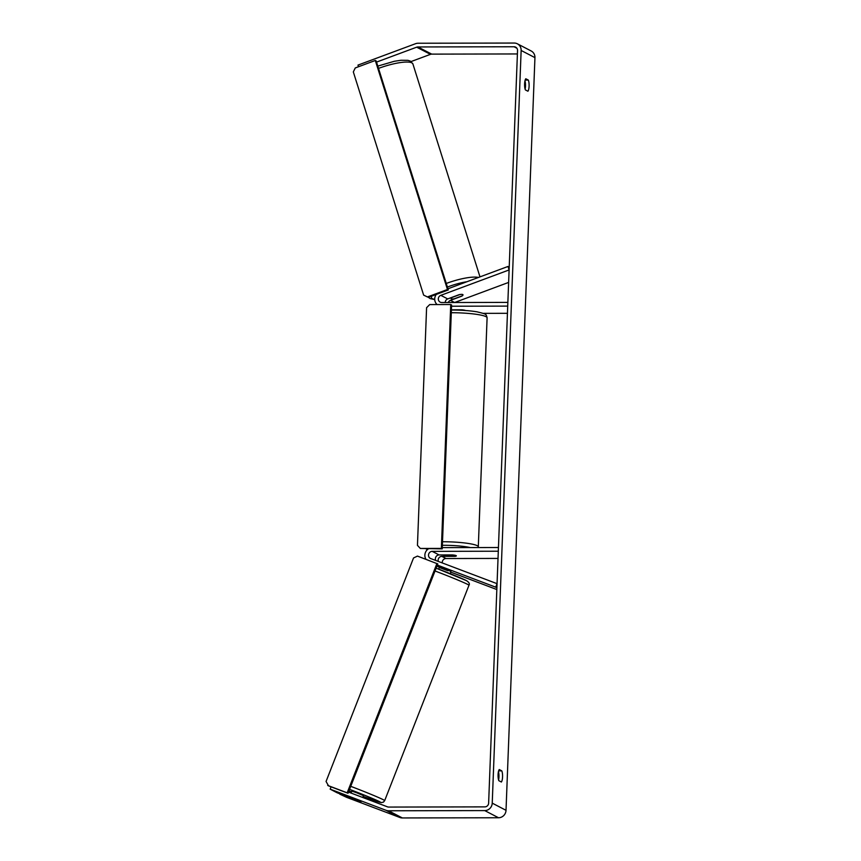 <?xml version="1.0" encoding="UTF-8"?>
<svg xmlns="http://www.w3.org/2000/svg" width="861" height="861" viewBox="0 0 861 861"><rect width="100%" height="100%" fill="white"/><g stroke="black" fill="none" stroke-linecap="round" stroke-linejoin="round"><path stroke-width="1.29" d="M445.212 302.523A3.756 3.562 117.5 0 1 447.72 298.918L459.096 294.688A6.253 1.41 -17.5 0 1 462.766 294.548A6.253 1.41 -17.5 0 1 463.003 294.796A6.253 1.41 -17.5 0 1 461.862 296.119L461.819 295.98M509.217 267.093L508.012 266.458L509.109 269.945L440.821 295.334A3.756 3.562 -62.5 0 0 441.779 302.534L507.861 302.394L507.721 306.107L451.551 306.225M508.625 282.419L454.619 302.502A3.756 3.562 -62.5 0 0 454.597 302.502L450.486 300.349A3.756 3.562 -62.5 0 0 448.258 302.512M436.29 294.419A7.501 7.136 -62.5 0 0 437.13 304.568M465.532 310.509A6.253 0.861 -177.8 0 0 461.754 309.799L451.412 309.82M483.236 313.35L507.441 313.307M508.012 266.458L447.957 288.779M461.862 296.119L450.486 300.349M437.011 565.935L450.906 571.381L450.325 573.695M439.422 567.238L439.002 567.076A7.501 7.136 117.5 0 1 437.076 565.957M438.324 561.447A3.756 3.562 117.5 0 1 441.876 556.378L455.092 556.357A6.253 0.861 -177.8 0 0 456.362 555.883A6.253 0.861 -177.8 0 0 452.337 554.914L439.121 554.947A3.756 3.562 -62.5 0 0 435.763 560.479M496.894 587.794L495.688 587.17L497.055 583.672L430.715 558.563A3.756 3.562 117.5 0 1 432.222 551.363L498.304 551.223L498.444 547.51L442.274 547.628M442.306 562.954A3.756 3.562 117.5 0 1 446.02 558.531L498.024 558.423M496.829 589.548L450.927 572.178M426.001 559.338A7.501 7.136 117.5 0 1 428.337 548.887M495.688 587.17L437.345 565.085M351.04 793.056L351.805 791.098L356.798 792.82L363.46 795.661L362.739 797.48M349.566 797.673L360.953 802.054L349.566 797.673M448.107 570.154L447.881 570.735L439.928 567.733L440.165 567.13M498.831 780.69A6.253 1.744 -90.1 0 1 498.078 774.62A6.253 1.744 -90.1 0 1 499.262 769.551L501.802 770.864A6.253 1.744 -90.1 0 1 502.555 776.945A6.253 1.744 -90.1 0 1 501.371 782.014L498.831 780.69M524.607 83.829A6.253 1.744 89.9 0 0 525.371 89.91L527.911 91.223A6.253 1.744 89.9 0 0 529.095 86.165A6.253 1.744 89.9 0 0 528.331 80.084L525.802 78.771A6.253 1.744 89.9 0 0 524.607 83.829M525.124 89.2A6.253 1.744 89.9 0 0 524.973 80.805M376.537 62.1L416.67 47.183A3.756 3.562 117.5 0 1 417.908 46.957L514.082 46.763A3.756 3.562 117.5 0 1 517.536 50.465L488.628 803.152A3.756 3.562 117.5 0 1 484.883 806.875L388.709 807.069A3.756 3.562 117.5 0 1 387.482 806.843L348.501 792.088M498.433 771.585A6.253 1.744 -90.1 0 1 498.594 779.98M358.488 66.738L357.972 65.102L415.572 43.696A7.501 7.136 117.5 0 1 418.048 43.244L514.221 43.05A7.501 7.136 117.5 0 1 521.142 50.465L492.234 803.141A7.501 7.136 117.5 0 1 484.732 810.588L388.569 810.782A7.501 7.136 117.5 0 1 386.115 810.341L330.161 789.16L337.06 792.744L360.953 802.054L339.815 794.176L346.735 797.383L399.913 817.509L386.115 810.341M517.396 43.814L531.194 50.982A7.501 7.136 117.5 0 1 534.939 57.633L506.02 810.309A7.501 7.136 117.5 0 1 498.53 817.756L402.356 817.95A7.501 7.136 117.5 0 1 399.913 817.509M331.076 786.836L330.161 789.16M411.095 61.551L430.457 54.351A3.756 3.562 117.5 0 1 431.705 54.125L517.407 53.952M525.156 80.095L528.331 80.084M498.616 770.875L501.802 770.864M454.156 298.821A6.253 1.41 -17.5 0 1 451.315 298.81A6.253 1.41 -17.5 0 1 451.078 298.552A6.253 1.41 -17.5 0 1 451.745 297.572L459.925 294.527A6.253 1.41 -17.5 0 1 462.766 294.548A6.253 1.41 -17.5 0 1 463.003 294.796A6.253 1.41 -17.5 0 1 462.335 295.786L454.156 298.821M447.031 556.281A6.253 0.861 2.2 0 1 443.856 555.399A6.253 0.861 2.2 0 1 444.61 555.022L453.198 555.001A6.253 0.861 2.2 0 1 456.362 555.883A6.253 0.861 2.2 0 1 455.609 556.26L447.031 556.281M447.462 289.5L448.323 289.942L376.171 60.937L375.31 60.485L355.27 67.944L353.322 71.915L423.634 295.108L427.411 296.948L447.462 289.5L375.31 60.485M427.411 296.948L423.634 295.108M428.283 297.4L448.323 289.942M441.37 548.414L442.231 548.866L451.594 304.988L450.733 304.536L429.714 304.579L426.593 307.678L417.456 545.368L420.34 548.457L441.37 548.414L450.733 304.536M420.34 548.457L442.231 548.866M437.797 563.923L348.038 793.25L328.568 785.889L326.061 781.476L413.538 557.96L417.456 556.098L437.797 563.923M436.936 563.471L347.177 792.809L348.038 793.25M347.177 792.809L327.707 785.436M447.72 298.918L440.821 295.334M439.121 554.947L432.222 551.363M446.02 558.531L441.876 556.378M435.031 570.983A27.832 0.969 21.4 0 1 467.814 584.468A27.832 0.969 21.4 0 1 468.976 585.243L384.684 800.612A27.832 0.969 -158.6 0 0 383.532 799.837A27.832 0.969 -158.6 0 0 350.75 786.341M349.566 789.365A24.7 0.85 21.4 0 1 379.604 801.699A24.7 0.85 21.4 0 1 363.159 796.425L381.348 802.624L383.5 802.086L384.684 800.612M466.178 580.508A24.7 0.85 -158.6 0 0 436.129 568.174L466.479 580.648C469.084 582.316 469.912 583.855 468.976 585.243M351.503 791.872A24.7 0.85 21.4 0 1 348.985 790.85L351.503 791.872M506.02 810.309L492.234 803.141M534.939 57.633L521.142 50.465M516.891 48.227L514.082 46.763M431.705 54.125L417.908 46.957M430.457 54.351L416.67 47.183M498.53 817.756L484.732 810.588M402.356 817.95L388.569 810.782M479.986 276.876L412.903 63.962A27.832 6.264 162.5 0 0 411.838 62.853A27.832 6.264 162.5 0 0 378.517 68.396M431.845 296.066A24.7 5.553 162.5 0 0 432.405 298.692A24.7 5.553 162.5 0 0 434.708 299.294M446.278 283.452A27.832 6.264 -17.5 0 1 478.393 277.468M466.974 281.719A24.7 5.553 162.5 0 0 447.408 287.047M442.5 541.752A27.832 3.842 2.2 0 1 442.823 541.752A27.832 3.842 2.2 0 1 478.307 546.81L487.1 317.784A27.832 3.842 -177.8 0 0 451.616 312.726A27.832 3.842 -177.8 0 0 451.304 312.726M470.31 547.574A24.7 3.412 -177.8 0 0 443.566 545.293A24.7 3.412 -177.8 0 0 442.371 545.304M426.669 548.898A24.7 3.412 -177.8 0 0 427.734 549.34M439.39 567.324L438.271 566.753M439.551 566.893L438.68 569.143M412.903 63.962L410.417 61.142L407.963 60.345L401.022 60.259L394.327 61.282L377.796 66.103M434.73 299.596L430.048 298.563L428.455 297.325M451.078 298.552L450.83 297.755M451.401 310.057L452.477 310.046C461.776 310.068 469.998 310.67 477.155 311.854C486.121 314.19 486.002 313.533 487.1 317.784M426.044 548.898L427.594 549.458M478.199 547.553L478.307 546.81"/></g></svg>
